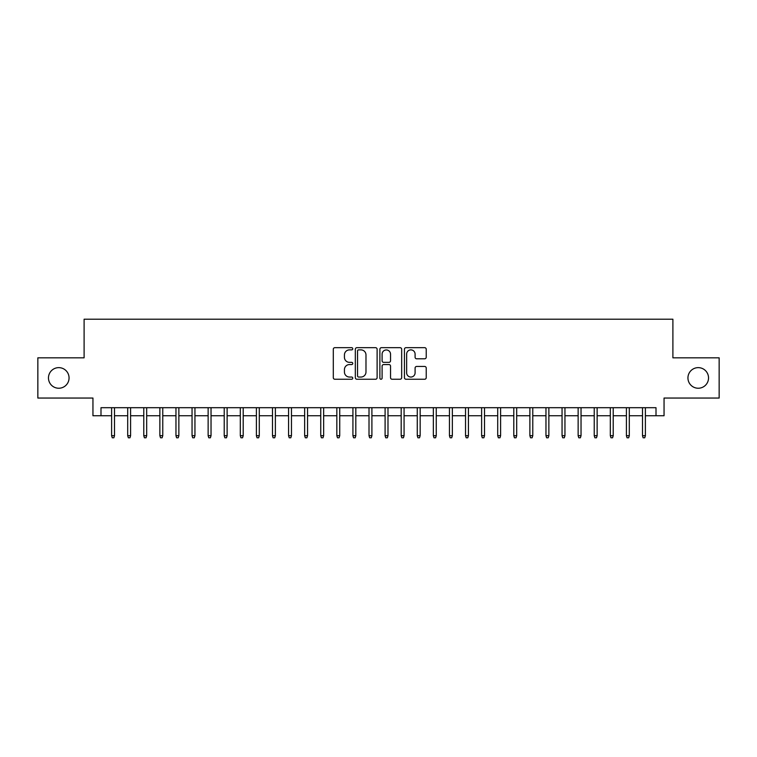 <?xml version="1.0" encoding="UTF-8"?>
<svg xmlns="http://www.w3.org/2000/svg" width="757" height="757" viewBox="0 0 757 757"><rect width="100%" height="100%" fill="white"/><g stroke="black" fill="none" stroke-linecap="round" stroke-linejoin="round"><path stroke-width="1.14" d="M352.762 348.769A1.107 1.107 0 0 0 351.655 347.671L334.878 347.671A1.58 1.58 0 0 0 333.298 349.242L333.298 377.667A1.58 1.58 0 0 0 334.878 379.248L351.655 379.248A1.107 1.107 0 0 0 352.762 378.14A1.107 1.107 0 0 0 351.655 377.043L349.488 377.043A5.053 5.053 0 0 1 344.435 371.99L344.435 369.615A5.053 5.053 0 0 1 349.488 364.562L351.655 364.562A1.107 1.107 0 0 0 352.762 363.455A1.107 1.107 0 0 0 351.655 362.357L349.488 362.357A5.053 5.053 0 0 1 344.435 357.304L344.435 354.929A5.053 5.053 0 0 1 349.488 349.876L351.655 349.876A1.107 1.107 0 0 0 352.762 348.769M687.943 377.932A10.295 10.295 0 0 0 698.238 388.237A10.295 10.295 0 0 0 708.533 377.932A10.295 10.295 0 0 0 698.238 367.637A10.295 10.295 0 0 0 687.943 377.932M48.467 377.932A10.295 10.295 0 0 0 58.762 388.237A10.295 10.295 0 0 0 69.057 377.932A10.295 10.295 0 0 0 58.762 367.637A10.295 10.295 0 0 0 48.467 377.932M424.649 358.799A1.58 1.58 0 0 0 426.229 357.219L426.229 349.242A1.58 1.58 0 0 0 424.649 347.671L406.017 347.671A1.58 1.58 0 0 0 404.437 349.242L404.437 377.667A1.58 1.58 0 0 0 406.017 379.248L424.649 379.248A1.58 1.58 0 0 0 426.229 377.667L426.229 368.034A1.58 1.58 0 0 0 424.649 366.454L416.672 366.454A1.58 1.58 0 0 0 415.091 368.034L415.091 372.813A4.22 4.22 0 0 1 410.871 377.043A4.22 4.22 0 0 1 406.651 372.813L406.651 354.106A4.22 4.22 0 0 1 410.871 349.876A4.22 4.22 0 0 1 415.091 354.106L415.091 357.219A1.58 1.58 0 0 0 416.672 358.799L424.649 358.799M100.993 415.744L100.993 407.701L656.007 407.701L656.007 415.744L664.05 415.744L664.05 398.05L719.15 398.05L719.15 357.824L672.897 357.824L672.897 319.217L84.103 319.217L84.103 357.824L37.85 357.824L37.85 398.05L92.95 398.05L92.95 415.744L111.61 415.744M377.118 349.242A1.58 1.58 0 0 0 375.538 347.671L356.907 347.671A1.58 1.58 0 0 0 355.326 349.242L355.326 377.667A1.58 1.58 0 0 0 356.907 379.248L375.538 379.248A1.58 1.58 0 0 0 377.118 377.667L377.118 349.242M381.462 347.671L400.093 347.671A1.58 1.58 0 0 1 401.674 349.242L401.674 377.667A1.58 1.58 0 0 1 400.093 379.248L392.117 379.248A1.58 1.58 0 0 1 390.536 377.667L390.536 366.142A1.58 1.58 0 0 0 388.966 364.562L383.676 364.562A1.58 1.58 0 0 0 382.096 366.142L382.096 378.14A1.107 1.107 0 0 1 380.989 379.248A1.107 1.107 0 0 1 379.882 378.14L379.882 349.242A1.58 1.58 0 0 1 381.462 347.671M114.506 415.744L127.696 415.744M130.592 415.744L143.783 415.744M146.678 415.744L159.869 415.744M162.764 415.744L175.965 415.744M178.86 415.744L192.051 415.744M194.946 415.744L208.137 415.744M211.033 415.744L224.223 415.744M227.119 415.744L240.31 415.744M243.205 415.744L256.396 415.744M259.291 415.744L272.482 415.744M275.378 415.744L288.568 415.744M291.464 415.744L304.655 415.744M307.55 415.744L320.75 415.744M323.646 415.744L336.837 415.744M339.732 415.744L352.923 415.744M355.818 415.744L369.009 415.744M371.905 415.744L385.095 415.744M387.991 415.744L401.182 415.744M404.077 415.744L417.268 415.744M420.163 415.744L433.354 415.744M436.25 415.744L449.45 415.744M452.345 415.744L465.536 415.744M468.432 415.744L481.622 415.744M484.518 415.744L497.709 415.744M500.604 415.744L513.795 415.744M516.69 415.744L529.881 415.744M532.777 415.744L545.967 415.744M548.863 415.744L562.054 415.744M564.949 415.744L578.14 415.744M581.035 415.744L594.236 415.744M597.131 415.744L610.322 415.744M613.217 415.744L626.408 415.744M629.304 415.744L642.494 415.744M645.39 415.744L656.007 415.744M358.648 349.876A1.107 1.107 0 0 0 357.541 350.983L357.541 375.936A1.107 1.107 0 0 0 358.648 377.043L360.928 377.043A5.053 5.053 0 0 0 365.981 371.99L365.981 354.929A5.053 5.053 0 0 0 360.928 349.876L358.648 349.876M390.536 354.181A4.22 4.22 0 0 0 386.316 349.961A4.22 4.22 0 0 0 382.096 354.181L382.096 360.777A1.58 1.58 0 0 0 383.676 362.357L388.966 362.357A1.58 1.58 0 0 0 390.536 360.777L390.536 354.181M111.61 435.691L112.254 437.783L113.862 437.783L114.506 435.691L111.61 435.691L111.61 407.701M114.506 435.691L114.506 407.701M127.696 435.691L128.34 437.783L129.949 437.783L130.592 435.691L127.696 435.691L127.696 407.701M130.592 435.691L130.592 407.701M143.783 435.691L144.426 437.783L146.035 437.783L146.678 435.691L143.783 435.691L143.783 407.701M146.678 435.691L146.678 407.701M159.869 435.691L160.512 437.783L162.121 437.783L162.764 435.691L159.869 435.691L159.869 407.701M162.764 435.691L162.764 407.701M175.965 435.691L176.608 437.783L178.217 437.783L178.86 435.691L175.965 435.691L175.965 407.701M178.86 435.691L178.86 407.701M192.051 435.691L192.694 437.783L194.303 437.783L194.946 435.691L192.051 435.691L192.051 407.701M194.946 435.691L194.946 407.701M208.137 435.691L208.781 437.783L210.389 437.783L211.033 435.691L208.137 435.691L208.137 407.701M211.033 435.691L211.033 407.701M224.223 435.691L224.867 437.783L226.475 437.783L227.119 435.691L224.223 435.691L224.223 407.701M227.119 435.691L227.119 407.701M240.31 435.691L240.953 437.783L242.562 437.783L243.205 435.691L240.31 435.691L240.31 407.701M243.205 435.691L243.205 407.701M256.396 435.691L257.039 437.783L258.648 437.783L259.291 435.691L256.396 435.691L256.396 407.701M259.291 435.691L259.291 407.701M272.482 435.691L273.126 437.783L274.734 437.783L275.378 435.691L272.482 435.691L272.482 407.701M275.378 435.691L275.378 407.701M288.568 435.691L289.212 437.783L290.82 437.783L291.464 435.691L288.568 435.691L288.568 407.701M291.464 435.691L291.464 407.701M304.655 435.691L305.298 437.783L306.907 437.783L307.55 435.691L304.655 435.691L304.655 407.701M307.55 435.691L307.55 407.701M320.75 435.691L321.394 437.783L323.002 437.783L323.646 435.691L320.75 435.691L320.75 407.701M323.646 435.691L323.646 407.701M336.837 435.691L337.48 437.783L339.089 437.783L339.732 435.691L336.837 435.691L336.837 407.701M339.732 435.691L339.732 407.701M352.923 435.691L353.566 437.783L355.175 437.783L355.818 435.691L352.923 435.691L352.923 407.701M355.818 435.691L355.818 407.701M369.009 435.691L369.653 437.783L371.261 437.783L371.905 435.691L369.009 435.691L369.009 407.701M371.905 435.691L371.905 407.701M385.095 435.691L385.739 437.783L387.347 437.783L387.991 435.691L385.095 435.691L385.095 407.701M387.991 435.691L387.991 407.701M401.182 435.691L401.825 437.783L403.434 437.783L404.077 435.691L401.182 435.691L401.182 407.701M404.077 435.691L404.077 407.701M417.268 435.691L417.911 437.783L419.52 437.783L420.163 435.691L417.268 435.691L417.268 407.701M420.163 435.691L420.163 407.701M433.354 435.691L433.998 437.783L435.606 437.783L436.25 435.691L433.354 435.691L433.354 407.701M436.25 435.691L436.25 407.701M449.45 435.691L450.093 437.783L451.702 437.783L452.345 435.691L449.45 435.691L449.45 407.701M452.345 435.691L452.345 407.701M465.536 435.691L466.18 437.783L467.788 437.783L468.432 435.691L465.536 435.691L465.536 407.701M468.432 435.691L468.432 407.701M481.622 435.691L482.266 437.783L483.874 437.783L484.518 435.691L481.622 435.691L481.622 407.701M484.518 435.691L484.518 407.701M497.709 435.691L498.352 437.783L499.961 437.783L500.604 435.691L497.709 435.691L497.709 407.701M500.604 435.691L500.604 407.701M513.795 435.691L514.438 437.783L516.047 437.783L516.69 435.691L513.795 435.691L513.795 407.701M516.69 435.691L516.69 407.701M529.881 435.691L530.525 437.783L532.133 437.783L532.777 435.691L529.881 435.691L529.881 407.701M532.777 435.691L532.777 407.701M545.967 435.691L546.611 437.783L548.219 437.783L548.863 435.691L545.967 435.691L545.967 407.701M548.863 435.691L548.863 407.701M562.054 435.691L562.697 437.783L564.306 437.783L564.949 435.691L562.054 435.691L562.054 407.701M564.949 435.691L564.949 407.701M578.14 435.691L578.783 437.783L580.392 437.783L581.035 435.691L578.14 435.691L578.14 407.701M581.035 435.691L581.035 407.701M594.236 435.691L594.879 437.783L596.488 437.783L597.131 435.691L594.236 435.691L594.236 407.701M597.131 435.691L597.131 407.701M610.322 435.691L610.965 437.783L612.574 437.783L613.217 435.691L610.322 435.691L610.322 407.701M613.217 435.691L613.217 407.701M626.408 435.691L627.051 437.783L628.66 437.783L629.304 435.691L626.408 435.691L626.408 407.701M629.304 435.691L629.304 407.701M642.494 435.691L643.138 437.783L644.746 437.783L645.39 435.691L642.494 435.691L642.494 407.701M645.39 435.691L645.39 407.701"/></g></svg>
